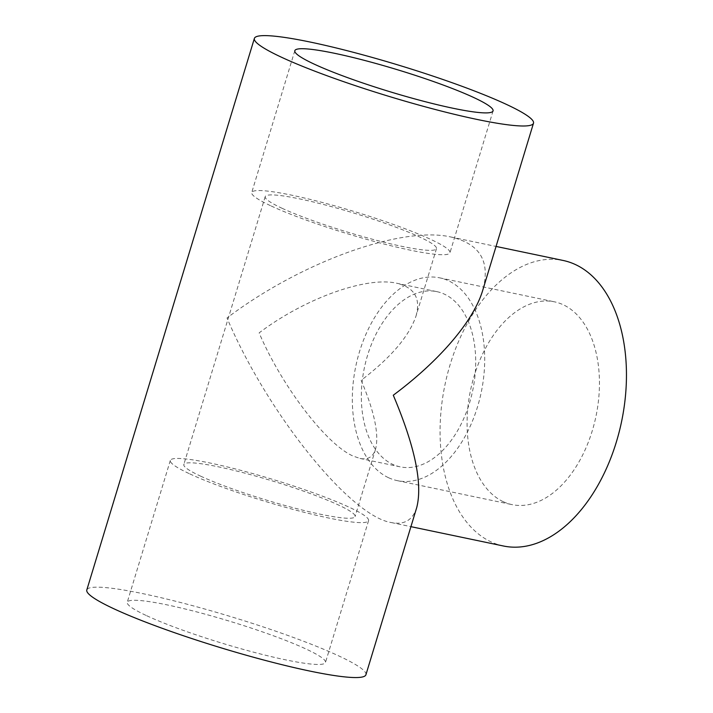 <?xml version="1.0" encoding="UTF-8"?>
<svg xmlns="http://www.w3.org/2000/svg" width="713" height="713" viewBox="0 0 713 713"><rect width="100%" height="100%" fill="white"/><g stroke="black" fill="none" stroke-linecap="round" stroke-linejoin="round"><path stroke-width="0.53" stroke-dasharray="3.56 2.67" d="M282 208.249A89.499 10.035 16.9 0 0 376.321 240.272A89.499 10.035 16.9 0 0 436.481 248.659A89.499 10.035 16.9 0 0 353.764 213.035A89.499 10.035 16.9 0 0 265.209 196.619A89.499 10.035 16.9 0 0 282 208.249M200.603 476.141A89.499 10.035 16.9 0 0 294.924 508.173A89.499 10.035 16.9 0 0 355.092 516.551A89.499 10.035 16.9 0 0 272.366 480.936A89.499 10.035 16.9 0 0 183.82 464.52A89.499 10.035 16.9 0 0 200.603 476.141M436.481 248.659L416.027 315.993C409.2 336.197 390.911 357.623 361.161 380.296C374.459 411.766 379.254 434.743 375.546 449.217C373.113 456.926 367.917 460.001 359.976 458.441L353.14 456.079C326.358 444.52 281.546 385.795 259.14 332.882C304.469 298.551 366.384 276.189 396.606 283.221L436.837 291.635A89.499 55.347 -78.2 0 0 365.796 361.678A89.499 55.347 -78.2 0 0 392.667 464.341A89.499 55.347 -78.2 0 0 400.207 466.846A89.499 55.347 -78.2 0 0 472.701 390.564A89.499 55.347 -78.2 0 0 436.837 291.635M416.027 315.993C420.911 298.346 414.44 287.419 396.606 283.221M365.921 674.765A145.853 16.346 16.9 0 0 231.119 616.718A145.853 16.346 16.9 0 0 86.808 589.963M416.731 507.54C412.747 520.107 404.289 525.125 391.357 522.567C350.11 516.221 266.929 412.649 227.019 317.953C300.886 262.01 401.793 225.566 451.044 237.037C480.099 243.864 490.651 261.671 482.683 290.441M146.682 615.711A103.59 11.613 16.9 0 0 255.842 652.778A103.59 11.613 16.9 0 0 325.476 662.475A103.59 11.613 16.9 0 0 229.738 621.255A103.59 11.613 16.9 0 0 127.244 602.253A103.59 11.613 16.9 0 0 146.682 615.711M503.423 545.998A145.853 90.195 101.8 0 1 444.974 384.77A145.853 90.195 101.8 0 1 563.11 260.459M503.342 501.72A103.59 64.063 -78.2 0 0 512.068 504.626A103.59 64.063 -78.2 0 0 595.97 416.339A103.59 64.063 -78.2 0 0 554.464 301.831A103.59 64.063 -78.2 0 0 472.238 382.908A103.59 64.063 -78.2 0 0 503.342 501.72M189.765 473.878A103.59 11.613 16.9 0 0 298.934 510.954A103.59 11.613 16.9 0 0 368.568 520.65A103.59 11.613 16.9 0 0 272.829 479.43A103.59 11.613 16.9 0 0 170.336 460.42A103.59 11.613 16.9 0 0 189.765 473.878M271.163 205.977A103.59 11.613 16.9 0 0 380.323 243.053A103.59 11.613 16.9 0 0 449.965 252.75A103.59 11.613 16.9 0 0 354.218 211.529A103.59 11.613 16.9 0 0 251.734 192.528A103.59 11.613 16.9 0 0 271.163 205.977M388.594 477.737A103.59 64.063 -78.2 0 0 397.328 480.642A103.59 64.063 -78.2 0 0 481.23 392.346A103.59 64.063 -78.2 0 0 439.716 277.847A103.59 64.063 -78.2 0 0 357.489 358.915A103.59 64.063 -78.2 0 0 388.594 477.737M265.209 196.619L183.82 464.52M375.546 449.217L355.092 516.551M391.357 522.567L410.92 526.657M451.044 237.037L496.052 246.44M170.336 460.42L127.244 602.253M368.568 520.65L325.476 662.475M294.826 50.694L251.734 192.528M493.057 110.925L449.965 252.75M397.328 480.642L512.068 504.626M439.716 277.847L554.464 301.831M359.976 458.441L400.207 466.846"/><path stroke-width="1.07" d="M254.381 38.413L86.808 589.963A145.853 16.346 16.9 0 0 161.441 628.028A145.853 16.346 16.9 0 0 309.495 670.995A145.853 16.346 16.9 0 0 365.921 674.765L416.731 507.54C422.764 483.949 414.948 446.507 393.282 395.216C439.743 360.635 473.566 321.002 482.683 290.441L533.493 123.206A145.853 16.346 16.9 0 0 398.692 65.168A145.853 16.346 16.9 0 0 254.381 38.413A145.853 16.346 16.9 0 0 329.014 76.469A145.853 16.346 16.9 0 0 477.068 119.436A145.853 16.346 16.9 0 0 533.493 123.206M314.255 64.152A103.59 11.613 16.9 0 0 423.415 101.219A103.59 11.613 16.9 0 0 493.057 110.925A103.59 11.613 16.9 0 0 397.31 69.696A103.59 11.613 16.9 0 0 294.826 50.694A103.59 11.613 16.9 0 0 314.255 64.152M496.052 246.44L563.11 260.459A145.853 90.195 101.8 0 1 575.4 264.55A145.853 90.195 101.8 0 1 616.397 441.864A145.853 90.195 101.8 0 1 503.423 545.998L410.92 526.657"/></g></svg>
